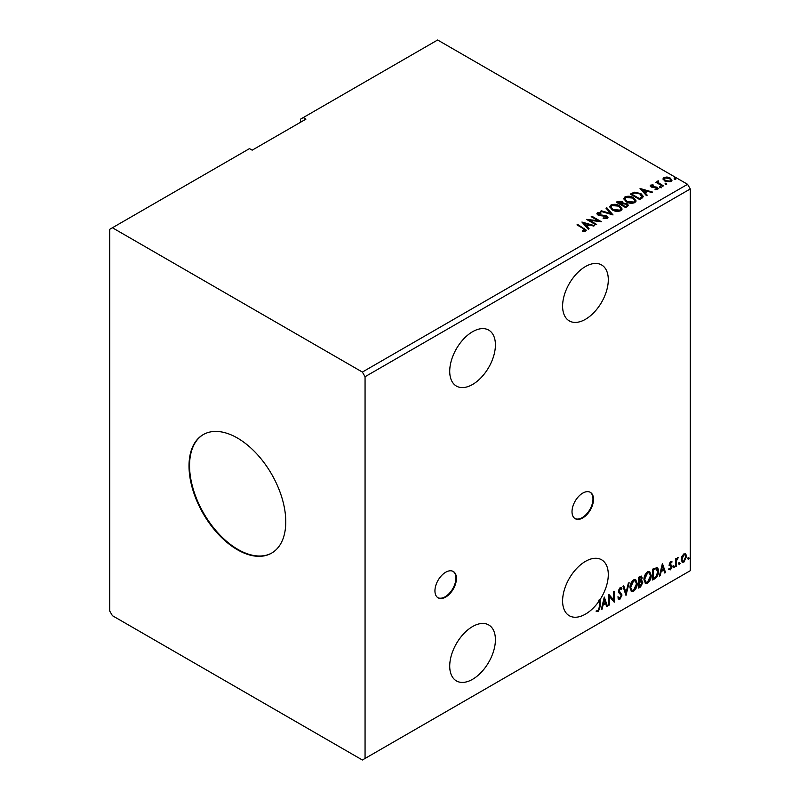 <?xml version="1.0" encoding="UTF-8"?>
<svg xmlns="http://www.w3.org/2000/svg" width="800" height="800" viewBox="0 0 800 800"><rect width="100%" height="100%" fill="white"/><g stroke="black" fill="none" stroke-linecap="round" stroke-linejoin="round"><path stroke-width="1.2" d="M445.69 597.07A15.2 8.78 120 0 0 455.62 583.67A15.2 8.78 120 0 0 453.29 571.49A15.2 8.78 120 0 0 445.69 572.24A15.2 8.78 120 0 0 435.76 585.64A15.2 8.78 120 0 0 438.09 597.82A15.2 8.78 120 0 0 445.69 597.07M437.82 597.66A15.2 8.78 120 0 0 445.15 596.76A15.2 8.78 120 0 0 455.01 583.61A15.2 8.78 120 0 0 453.02 571.34M582.76 517.93A15.2 8.78 120 0 0 592.69 504.53A15.2 8.78 120 0 0 590.36 492.35A15.2 8.78 120 0 0 582.76 493.1A15.2 8.78 120 0 0 572.83 506.5A15.2 8.78 120 0 0 575.16 518.68A15.2 8.78 120 0 0 582.76 517.93M574.9 518.52A15.2 8.78 120 0 0 582.22 517.62A15.2 8.78 120 0 0 592.08 504.47A15.2 8.78 120 0 0 590.09 492.2M472.57 384.48A32.31 18.65 120 0 0 493.67 356.01A32.31 18.65 120 0 0 488.72 330.12A32.31 18.65 120 0 0 472.57 331.72A32.31 18.65 120 0 0 451.46 360.19A32.31 18.65 120 0 0 456.41 386.08A32.31 18.65 120 0 0 472.57 384.48M472.57 626.55A32.31 18.65 -60 0 1 488.72 624.95A32.31 18.65 -60 0 1 493.67 650.84A32.31 18.65 -60 0 1 472.57 679.31A32.31 18.65 -60 0 1 456.41 680.91A32.31 18.65 -60 0 1 451.46 655.02A32.31 18.65 -60 0 1 472.57 626.55M600.06 599.6L599.52 599.29A32.31 18.65 -60 0 1 598.8 600.38L599.34 600.69A32.31 18.65 120 0 1 585.45 614.14A32.31 18.65 120 0 1 569.3 615.74A32.31 18.65 120 0 1 564.34 589.85A32.31 18.65 120 0 1 585.45 561.38A32.31 18.65 120 0 1 601.6 559.78A32.31 18.65 120 0 1 600.06 599.6L600.06 606.83L598.34 611.63L596.56 611.4L596.93 610.36L598.33 610.52L599.34 607.14L599.34 600.69M585.45 266.55A32.31 18.65 -60 0 1 601.6 264.95A32.31 18.65 -60 0 1 606.56 290.84A32.31 18.65 -60 0 1 585.45 319.31A32.31 18.65 -60 0 1 569.3 320.91A32.31 18.65 -60 0 1 564.34 295.02A32.31 18.65 -60 0 1 585.45 266.55M237.4 438.02A68.42 39.5 -120 0 0 203.19 434.63A68.42 39.5 -120 0 0 192.7 489.45A68.42 39.5 -120 0 0 237.4 549.74A68.42 39.5 -120 0 0 271.6 553.13A68.42 39.5 -120 0 0 282.09 498.31A68.42 39.5 -120 0 0 237.4 438.02M203.46 434.47A68.42 39.5 -120 0 0 193.31 489.39A68.42 39.5 -120 0 0 237.93 549.43A68.42 39.5 -120 0 0 271.87 552.97M109.73 229.31L109.73 611.04L112.42 615.69L362.37 760L365.06 758.45L365.06 376.72L690.27 188.96L687.58 184.31L437.63 40L303.24 117.59L305.93 119.14L252.18 150.17L249.49 148.62L109.73 229.31M303.24 117.59L300.56 119.14L300.56 122.24M609.59 604.86L608.86 605.28L608.86 594.41L613.57 599.8L613.57 591.7L614.29 591.28L614.29 602.14L609.59 596.78L609.59 604.86L608.86 604.66M625.99 595.39L622.97 586.27L623.76 585.81L626.05 592.73L628.34 583.17L629.12 582.72L625.99 595.39M641.2 576.04L641.61 577.58L640.73 580.4L642.75 582.63L640.53 586.99L638.65 588.08L638.65 577.22L641.5 576.14L642.15 577.89L641.27 580.71L642.06 580.85M656.3 567.42C657.83 567.76 658.54 569.07 658.43 571.37C658.54 574.44 657.34 576.9 654.83 578.74L652.64 580L652.64 569.14L657.12 567.61M670.66 561.52L672.06 561.84L671.63 562.77L670.71 562.47L670.01 563.94L672.06 566.64L670.53 569.81L669.04 569.6L669.46 568.62L670.45 568.88L671.33 567.1L669.28 564.4L670.66 561.52M671.66 561.53L672.06 561.84L671.52 561.53L671.13 562.38M671.63 562.77L670.17 562.16L669.47 563.63L670.01 563.94M669.47 563.63L671.82 565.55L672.06 566.64M669.46 568.62L670.45 568.88M671.16 566.44L669.52 565.49M675.68 566.7L675.68 558.76L676.4 558.35L676.4 559.52L678.21 557.44L676.51 560.83L676.4 566.28L675.68 566.7M681.93 556.33L683.88 553.89L685.83 554.07L686.53 556.49L683.88 562.11L682.3 562.26L681.22 559.55L681.93 556.33M685.45 553.75L686.53 556.49M365.06 758.45L690.27 570.69L690.27 188.96M687.98 558.83L688.58 557.58L689.18 558.14L688.58 559.39L687.44 558.52M688.58 557.58L689.18 558.14L688.65 557.83L688.04 559.08M678.93 564.06L679.53 562.8L680.14 563.36L679.53 564.61L678.39 563.75M679.53 562.8L680.14 563.36L679.6 563.05L679 564.3M673.38 567.26L673.99 566.01L674.59 566.56L673.99 567.82L672.85 566.95M673.99 566.01L674.59 566.56L674.05 566.25L673.45 567.51M662.41 563.5L665.55 572.55L664.76 573.01L663.79 570.08L661.15 571.61L660.18 575.65L659.39 576.1L662.41 563.5M643.96 579.63C643.9 576.56 645.1 573.96 647.53 571.81L649.71 571.62L651.19 575.4C651.24 578.48 650.04 581.08 647.59 583.2L645.45 583.37L643.96 579.63M629.97 587.71C629.91 584.64 631.11 582.03 633.54 579.89L635.72 579.7L637.2 583.48C637.25 586.55 636.05 589.15 633.6 591.27L631.46 591.45L629.97 587.71M620.02 599.11L618.8 599.2L617.91 597.96L618.5 597.07L619.97 598.03L621.28 595.43L618.76 592.61L618.39 591.17L620.07 587.66L621.14 587.6L621.89 588.45L621.32 589.45L620.06 588.78L619.11 590.71L622.01 595.03L620.02 599.11L618.55 599M618.96 597.84L619.97 598.03M621.32 589.45L619.52 588.47L618.58 590.4L619.11 590.71M604.28 597.06L607.42 606.11L606.63 606.57L605.66 603.64L603.02 605.17L602.05 609.21L601.27 609.66L604.28 597.06M599.52 599.29L599.52 606.52L597.8 611.32L598.34 611.63M665.31 183.99L665.13 183.19L666.52 183.29L666.7 184.09L665.31 183.99L665.13 183.19L665.13 183.81L666.52 183.91L666.52 183.29L666.7 184.09M659.77 187.19L659.58 186.39L660.97 186.49L661.15 187.29L659.77 187.19L659.58 186.39L659.58 187.01L660.97 187.11L660.97 186.49L661.15 187.29M640.05 188.48L652.59 192.1L651.8 192.55L647.82 191.37L645.18 192.9L647.23 195.19L646.44 195.65L640.05 188.48M626.34 201.87L623.76 198.68L624.93 196.93C628 195.83 630.86 196.07 633.53 197.67L636.07 200.87L634.87 202.6C631.83 203.68 628.98 203.43 626.34 201.87M581.92 222.04L594.46 225.66L593.67 226.11L589.69 224.93L587.05 226.46L589.1 228.75L588.31 229.21L581.92 222.04M607.31 218.52L603.14 218.55L603.25 217.94L606.29 217.99L606.78 217.29L606.29 218.61L606.01 216.31L599.79 215.63L597.98 215.02L596.88 213.66L597.47 212.78L600.88 212.65L600.89 213.31L598.42 213.34L598.67 214.58L606.75 215.9L607.99 217.54L607.31 218.52M598.42 213.34L598.67 215.2L600.32 215.65L600.32 215.03M612.35 209.95L609.77 206.75L610.94 205C614.01 203.9 616.87 204.15 619.54 205.74L622.08 208.95L620.88 210.68C617.84 211.76 614.99 211.51 612.35 209.95M674.36 178.76L674.18 177.96L675.56 178.07L675.74 178.87L674.36 178.76L674.18 177.96L674.18 178.58L675.56 178.69L675.56 178.07L675.74 178.87M365.06 376.72L362.37 372.07L112.42 227.76M362.37 372.07L687.58 184.31M625.7 207.62L616.29 202.19L617.62 201.43L622.12 201.52L623.24 203.18L627.13 203.72L628.44 205.38L625.7 207.62M623.26 202.94L623.24 203.81L627.13 204.34L627.13 203.72M613.03 214.94L600.61 211.25L601.4 210.79L610.82 213.59L605.97 208.15L606.76 207.69L613.03 214.94M582.41 231.43L584.65 231.11L584.65 230.49L583.23 228.51L576.97 224.89L577.7 224.47L586.26 230.17L585.62 231.04L582.76 231.44L582.41 230.81L584.87 230.31M596.63 224.41L595.91 224.82L586.5 219.39L598.22 220.73L591.2 216.68L591.93 216.26L601.33 221.69L589.63 220.36L596.63 224.41M641.87 198.29L639.69 199.55L630.28 194.12L634.28 192.2L640.89 193.56L643.4 196.48L641.87 198.29M650.29 186.13L650.71 185.11L653.08 184.86L653.25 185.45L651.6 185.57L651.83 186.5L657.24 187.26L657.7 189.29L655.28 189.61L655.05 189L656.77 188.85L656.55 187.7L652.43 187.42L651.14 186.94L650.71 185.11L650.22 185.8M651.6 185.57L651.83 187.13L652.62 187.39L652.62 186.76M658.23 188.53L657.7 189.29M655.05 189.62L656.77 189.47L656.55 187.7M658.43 181.62L658.89 183.07L663.44 185.83L662.72 186.25L655.85 182.28L657.58 182.45L657.71 181.07L658.49 180.88L658.28 182.37M656.38 182.59L657.58 183.07L657.71 181.07L657.71 181.69L658.49 180.88M663.11 179.26L663.93 177.47L667.01 177L670.16 178.01L671.96 180.29L671.04 181.58L664.85 181.07L663.03 178.77M674.36 179.38L674.18 178.58M675.56 178.69L675.74 179.49M616.83 202.5L622.12 202.14L622.12 201.52M622.12 202.14L623.24 203.81M627.13 204.34L628.39 205.68M626.28 206.79L627.22 205.18L626.4 204.13L623.58 203.82L621.96 204.63L625.45 207.27L627.14 205.48M621.36 204.48L622.22 202.95L621.41 201.95L617.98 202.33L620.99 204.69L622.13 203.24M620.99 204.69L621.36 203.86M617.98 202.33L620.99 204.07M625.45 207.27L626.28 206.17M621.96 204.63L625.45 206.65M609.8 207.07L610.94 205M610.94 205.63C614.01 204.52 616.87 204.77 619.54 206.36L619.54 205.74M619.54 206.36L622.05 209.25M611.04 207.3L613.07 210.15L619.89 210.76L620.84 208.98M618.82 206.16L611.93 205.54L611 206.96L613.07 209.53L619.89 210.14L620.88 208.67L618.82 206.16M619.89 210.76L619.89 210.14M613.07 210.15L613.07 209.53M601.32 211.46L601.4 210.79M601.4 211.41L610.82 214.21L610.82 213.59M606.34 208.56L606.76 207.69M606.76 208.32L612.53 214.79M603.24 218.58L603.25 217.94M603.25 218.56L606.29 218.61L606.01 216.93M596.93 213.97L597.47 212.78M597.47 213.4L600.88 213.27L600.88 212.65M598.42 213.96L598.67 215.2L598.42 213.96M600.32 215.65L602.15 215.67L602.15 215.05M602.15 215.67L606.75 216.52L606.75 215.9M606.75 216.52L607.94 217.83M577.51 225.2L577.7 224.47M577.7 225.1L586.2 230.47M584.04 231.3L584.04 230.68M582.54 222.74L593.75 226.07M588.73 228.97L587.05 226.46M584.24 223.31L586.39 226.34L588.42 224.55L584.24 223.31L586.39 225.72L588.42 224.55M586.39 226.34L586.39 225.72M587.63 220.04L598.22 221.35L598.22 220.73M591.74 216.99L591.93 216.26M591.93 216.88L600.22 221.67M596.09 224.72L589.63 220.99L589.63 220.36M623.79 199L624.93 196.93M624.93 197.55C628 196.45 630.86 196.69 633.53 198.29L633.53 197.67M633.53 198.29L636.04 201.17M625.02 199.22L627.06 202.07L633.88 202.68L634.83 200.91M632.81 198.08L625.92 197.47L624.99 198.88L627.06 201.45L633.88 202.06L634.87 200.59L632.81 198.08M633.88 202.68L633.88 202.06M627.06 202.07L627.06 201.45M630.82 194.43L634.28 192.82L634.28 192.2M634.28 192.82L640.89 194.18L640.89 193.56M640.89 194.18L643.37 196.79M641.92 197.49L640.16 193.98L634.79 192.93L631.97 194.26L631.97 194.88L639.44 199.19L641.92 197.49L642.08 196.53M631.97 194.26L639.44 198.57L642.12 196.22L642.12 196.84M639.44 199.19L639.44 198.57M640.67 189.18L651.88 192.51M646.86 195.4L645.18 192.9M642.37 189.75L644.52 192.78L646.55 190.99L642.37 189.75L644.52 192.16L646.55 190.99M644.52 192.78L644.52 192.16M650.71 185.73L651.94 185.45M653.08 185.43L653.08 184.86M651.6 186.19L651.83 187.13L651.6 186.19M652.62 187.39L655.94 187.4L655.94 186.78M655.94 187.4L657.24 187.88L657.24 187.26M657.24 187.88L658.17 188.82M656.77 189.47L656.55 188.32L656.77 189.47M659.77 187.81L659.58 187.01M660.97 187.11L661.15 187.91M656.57 182.48L656.57 181.86M658.43 182.24L658.89 183.07M658.89 183.69L662.91 186.14M665.31 184.61L665.13 183.81M666.52 183.91L666.7 184.71M663.11 179.88L663.93 177.47M663.93 178.1L667.01 177.62L667.01 177M667.01 177.62L670.16 178.63L670.16 178.01M670.16 178.63L671.92 180.6M664.21 179.2L665.58 181.28L670.2 181.72L670.79 180.45M669.44 178.43L664.77 177.96L664.16 178.88L665.58 180.66L670.2 181.1L670.84 180.14L669.44 178.43M670.2 181.72L670.2 181.1M665.58 181.28L665.58 180.66M688.04 557.27L688.65 557.83M685.99 556.18L683.34 561.8L683.88 562.11M683.34 561.8L682.05 562.07M684.69 554.68L683.34 554.55L681.41 558.83L682.48 561.01M685.81 556.91L684.96 554.79L683.88 554.87L681.95 559.14L682.73 561.21L683.88 561.13L685.81 556.91M683.34 554.55L683.88 554.87M681.41 558.83L681.95 559.14M679 562.49L679.6 563.05M675.86 558.66L676.4 559.52M677.52 557.57L677.86 558.48M676.23 559.42L676.51 560.83M675.97 560.52L675.86 565.97L676.4 566.28M673.45 565.7L674.05 566.25M671.1 562.46L670.17 562.16L671.1 562.46M670.37 564.65L671.28 565.24M671.52 566.33L669.99 569.5L670.53 569.81M669.99 569.5L668.51 569.29M668.92 568.31L669.91 568.57M668.98 565.18L670.39 566.06M662.29 564.01L665.55 572.55M661.15 571.61L660.61 571.3L663.25 569.77L663.79 570.08M660.61 571.3L659.64 575.34L660.18 575.65M662.47 566.09L661.93 565.77L660.92 570L663.48 569.15L662.47 566.09L661.46 570.32M656.84 567.49L657.89 571.05C658 574.13 656.8 576.59 654.29 578.43L654.83 578.74M654.29 578.43L652.64 579.38M657.89 571.05L658.43 571.37M656.39 568.7L655.38 568.35L652.83 569.52L652.83 578.16L653.36 578.47L656.08 576.63L657.71 571.78L655.92 568.66L653.36 569.84L653.36 578.47M652.83 569.52L653.36 569.84M655.38 568.35L656.14 568.5M649.44 571.49L651.19 575.4M650.66 575.09C650.7 578.17 649.5 580.77 647.05 582.89L647.59 583.2M647.05 582.89L645.19 583.19M649.03 572.69L647.03 572.6L644.14 578.9L645.61 582.04M650.47 575.82L649.29 572.8L647.56 572.91L644.68 579.21L645.87 582.22L647.56 582.1L650.47 575.82M647.03 572.6L647.56 572.91M644.14 578.9L644.68 579.21M641.61 577.58L642.15 577.89M641.76 580.74L642.75 582.63M642.21 582.32L639.99 586.68L640.53 586.99M639.99 586.68L638.65 587.46M641.23 581.74L638.84 582.2L639.37 586.55L642.03 583.05L640.89 581.76L639.37 582.51L639.37 586.55M640.89 578.02L639.59 577.17L638.84 577.6L639.37 581.39L641.43 578.33L640.12 577.48L639.37 577.91L639.37 581.39M640.52 576.98L639.59 577.17L640.52 576.98M638.84 577.6L639.37 577.91M638.84 582.2L639.37 582.51M640.35 581.45L641 581.52M635.45 579.57L637.2 583.48M636.67 583.17C636.71 586.24 635.51 588.84 633.06 590.96L633.6 591.27M633.06 590.96L631.2 591.27M635.04 580.76L633.04 580.67L630.15 586.98L631.62 590.11M636.48 583.89L635.3 580.88L633.57 580.98L630.69 587.29L631.88 590.3L633.57 590.17L636.48 583.89M633.04 580.67L633.57 580.98M630.15 586.98L630.69 587.29M623.4 586.02L626.05 592.73M628.41 583.13L625.69 594.5M617.96 596.76L619.43 597.72M620.86 587.49L621.89 588.45M621.35 588.14L620.92 588.91M620.78 589.14L619.52 588.47L620.78 589.14M618.58 590.4L619.55 591.86M619.01 591.55L620.44 592.42M619.91 592.11L622.01 595.03M621.47 594.72L619.48 598.8M608.86 594.48L613.57 599.8M613.75 591.59L613.75 601.79M609.05 604.55L609.05 596.47L609.59 596.78M604.16 597.57L607.42 606.11M603.02 605.17L602.48 604.86L605.12 603.33L605.66 603.64M602.48 604.86L601.52 608.9L602.05 609.21M604.34 599.65L603.8 599.34L602.79 603.57L605.35 602.71L604.34 599.65L603.33 603.88M597.8 611.32L596.02 611.09M599.52 606.52L600.06 606.83M617.62 202.05L617.62 201.43M584.05 228.76L584.05 228.14M631.7 193.92L631.7 193.29M640.22 198.74L640.22 198.12M654.06 187.38L654.06 186.76M661.13 185.12L661.13 184.5M675.86 563.31L676.4 563.62M653.3 569.25L653.84 569.56M639.2 581.99L639.74 582.3M622.22 202.95L622.22 203.58M627.22 205.18L627.22 205.8M620.88 208.67L620.88 209.29M611 206.96L611 207.58M598.07 213.83L598.07 214.45M634.87 200.59L634.87 201.21M624.99 198.88L624.99 199.51M651.37 185.9L651.37 186.52M657.08 188.41L657.08 189.03M670.84 180.14L670.84 180.77M664.16 178.88L664.16 179.5M684.96 554.79L684.43 554.48M682.73 561.21L682.19 560.9M671.3 562.47L670.76 562.16M670.41 564.77L669.88 564.46M669.77 568.9L669.24 568.59M670.97 566.28L670.43 565.97M649.29 572.8L648.76 572.49M645.87 582.22L645.34 581.91M635.3 580.88L634.77 580.57M631.88 590.3L631.35 589.99M620.71 588.74L620.18 588.43"/></g></svg>
